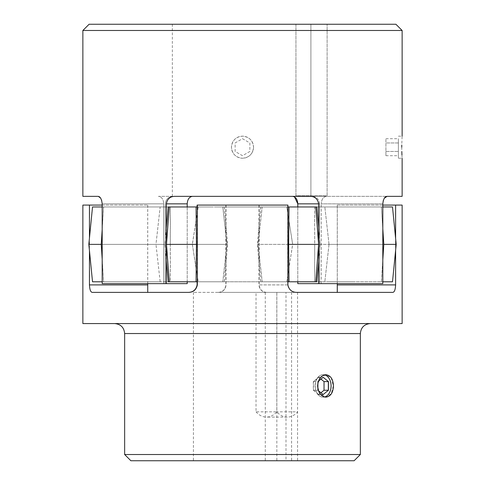 <?xml version="1.0" encoding="UTF-8"?>
<svg xmlns="http://www.w3.org/2000/svg" width="485" height="485" viewBox="0 0 485 485"><rect width="100%" height="100%" fill="white"/><g stroke="black" fill="none" stroke-linecap="round" stroke-linejoin="round"><path stroke-width="0.36" stroke-dasharray="2.42 1.82" d="M398.391 147.197L398.391 158.237L398.391 147.197M401.75 147.197L401.81 151.496M401.944 155L402.132 158.237L398.391 158.237M398.391 136.164L402.132 136.164L401.768 145.033M318.621 203.839L319.579 203.839L319.579 283.658L319.579 203.839L297.79 203.839L297.79 283.658L321.252 283.658L297.79 283.658L319.579 283.658L318.621 283.658L319.579 283.658L318.621 283.658L318.621 203.839C317.681 198.868 314.82 196.376 310.03 196.358L172.351 196.358L310.897 196.358L310.897 24.25L172.351 24.25L327.12 24.25L310.897 24.25L310.897 196.358L327.12 196.358L174.97 196.358C170.186 196.37 167.325 198.862 166.379 203.839L187.21 203.839C187.519 199.299 189.283 196.801 192.503 196.358L158.456 196.358C161.669 196.795 163.433 199.286 163.748 203.839C163.439 199.299 161.675 196.801 158.456 196.358L192.503 196.358M242.5 158.237C249.199 157.595 252.879 153.915 253.54 147.197C252.879 140.492 249.199 136.819 242.5 136.164C235.795 136.819 232.115 140.498 231.46 147.197C232.115 153.903 235.795 157.583 242.5 158.237M82.868 30.488L402.132 30.488M402.132 196.358L326.544 196.358C323.331 196.795 321.567 199.286 321.252 203.839C321.561 199.299 323.325 196.801 326.544 196.358L387.151 196.358M384.338 198.213L383.253 200.626M318.621 283.658L382.817 283.658L382.817 203.839L321.252 203.839L382.817 203.839M395.899 24.25L89.101 24.25M371.389 283.658L321.252 283.658L371.389 283.658M187.21 203.839L187.21 283.658L102.183 283.658L102.183 203.839L163.748 203.839L163.748 283.658L187.21 283.658L102.183 283.658L163.748 283.658L163.748 203.839L102.183 203.839L101.735 200.584M253.54 147.197A11.04 11.04 0 0 1 242.5 158.237A11.04 11.04 0 0 1 231.46 147.197A11.04 11.04 0 0 1 242.5 136.164A11.04 11.04 0 0 1 253.54 147.197M242.5 138.698L249.866 142.948L249.866 151.453L242.5 155.703L235.134 151.453L235.134 142.948L242.5 138.698L249.866 142.948L249.866 151.453L242.5 155.703L235.134 151.453L235.134 142.948L242.5 138.698M187.21 281.785L187.21 206.956M292.497 196.358L326.544 196.358L292.497 196.358L312.091 196.358L292.497 196.358L294.528 196.928M297.79 281.785L297.79 206.956M321.252 283.658L321.252 203.839L321.252 283.658M166.379 283.658L166.379 203.839M100.668 198.219L97.849 196.358L82.868 196.358M398.391 142.948L398.391 151.453L398.391 138.698L398.391 142.948L385.921 142.948L385.921 151.453L398.391 151.453L398.391 155.703L398.391 151.453L385.921 151.453L385.921 138.698L385.921 142.948L398.391 142.948M385.921 138.698L398.391 138.698M385.921 155.703L385.921 151.453L385.921 155.703L398.391 155.703M392.504 281.785L286.793 281.785L316.747 281.785L315.656 281.785L318.53 244.373L257.383 244.373L258.068 244.373L262.149 206.956L195.982 206.956L196.346 244.373L164.906 244.373L192.321 244.373L198.171 206.956L103.554 206.956L101.201 244.373L88.797 244.373L155.964 244.373L160.159 206.956L92.52 206.956M315.656 281.785L288.933 281.785L288.569 244.373L288.933 206.956L262.149 206.956M392.504 206.956L288.933 206.956M315.656 206.956L318.53 244.373L320.021 244.373L292.637 244.373L286.793 281.785M288.933 281.785L260.657 281.785L262.149 281.785L258.068 244.373M222.809 206.956L226.883 244.373L227.562 244.373L196.346 244.373L195.982 281.785L169.265 281.785L166.391 244.373L169.265 206.956L168.18 206.956L198.171 206.956M262.149 281.785L222.809 281.785L226.883 244.373M222.809 281.785L195.982 281.785M195.982 206.956L169.265 206.956M169.265 281.785L198.171 281.785L192.321 244.373M170.362 206.956L170.271 244.373L101.201 244.373L103.554 281.785L92.496 281.785L88.797 244.373L92.496 206.956L160.159 206.956L155.976 244.373L88.828 244.373M198.171 281.785L170.362 281.785L170.271 244.373M170.362 281.785L103.554 281.785M103.554 206.956L92.496 206.956M92.496 281.785L160.159 281.785L155.964 244.373M92.52 281.785L160.171 281.785L155.976 244.373M102.183 281.785L103.596 281.785L102.183 259.257M102.183 206.956L103.596 206.956L102.183 229.484M101.244 244.373L170.302 244.373L170.387 206.956L198.207 206.956L168.253 206.956M103.596 206.956L170.387 206.956M103.596 281.785L170.387 281.785L170.302 244.373M170.387 281.785L198.207 281.785L192.363 244.373L166.47 244.373M198.207 281.785L168.253 281.785M198.207 206.956L192.363 244.373M197.353 206.956L262.191 206.956L258.117 244.373L257.438 244.373L288.654 244.373M262.191 206.956L287.896 206.956M197.353 281.785L262.191 281.785L258.117 244.373M262.191 281.785L287.896 281.785M318.609 244.373L292.679 244.373L286.829 206.956L381.446 206.956L382.817 228.805M316.82 206.956L286.829 206.956M316.82 281.785L286.829 281.785L292.679 244.373M314.638 206.956L314.729 244.373L383.799 244.373M286.829 281.785L314.638 281.785L314.729 244.373M314.638 281.785L381.446 281.785L382.817 259.936M381.446 281.785L382.817 281.785M381.446 206.956L382.817 206.956M396.203 244.373L329.036 244.373L324.841 206.956L329.024 244.373L396.172 244.373L314.698 244.373L314.613 206.956M329.024 244.373L324.829 281.785L329.036 244.373M392.48 206.956L396.172 244.373L392.48 281.785M381.404 281.785L383.756 244.373L381.404 206.956M314.613 281.785L314.698 244.373M329.333 281.785L352.383 281.785L329.333 281.785M196.958 281.785L206.495 281.785L196.958 281.785M155.667 281.785L132.617 281.785L155.667 281.785M288.041 281.785L278.505 281.785L288.041 281.785M139.347 281.785L148.889 281.785L139.347 281.785M345.653 281.785L336.111 281.785L345.653 281.785M214.364 281.785L310.491 281.785L214.364 281.785M213.303 281.785L190.259 281.785L213.303 281.785M271.697 281.785L294.741 281.785L271.697 281.785M286.793 206.956L292.637 244.373M190.259 206.956L213.303 206.956L190.259 206.956M148.889 206.956L139.347 206.956L148.889 206.956M294.741 206.956L271.697 206.956L294.741 206.956M336.111 206.956L345.653 206.956L336.111 206.956M287.926 206.956L278.626 206.956L287.926 206.956M206.374 206.956L197.074 206.956L206.374 206.956M214.364 206.956L310.491 206.956L214.364 206.956M148.792 206.956L139.492 206.956L148.792 206.956M345.508 206.956L336.208 206.956L345.508 206.956M197.353 244.373L227.617 244.373L226.931 244.373L222.851 206.956M222.851 281.785L226.931 244.373M82.868 323.562L402.132 323.562M102.183 205.088L147.731 205.088L89.385 205.088L89.385 284.901C89.64 289.872 90.64 292.364 92.374 292.388L187.98 292.388M197.104 206.956L197.104 281.785M287.896 205.088L197.104 205.088M287.647 205.088L287.647 284.901C288.708 289.872 291.752 292.364 296.778 292.388L392.535 292.388C394.275 292.37 395.281 289.878 395.542 284.901L337.299 284.901M402.132 205.088L395.542 205.088L395.542 284.901M395.614 238.45L395.614 250.29M152.035 323.562L370.334 323.562L152.035 323.562M317.445 385.921L319.967 377.979L325.768 374.699L331.194 377.985L333.334 385.921L331.2 393.856L325.768 397.148L319.967 393.862L317.445 385.921M360.355 454.512L124.645 454.512M130.883 460.75L354.117 460.75M285.998 292.388L193.424 292.388L291.576 292.388L285.998 292.388L285.998 460.75L297.554 460.75L193.424 460.75L285.998 460.75M296.778 292.388L266.495 292.388C261.955 291.946 259.457 289.454 259.008 284.901L287.647 284.901M147.731 205.088L147.731 283.658M315.092 385.921A11.222 7.942 90 0 1 323.034 374.699A11.222 7.942 90 0 1 330.982 385.921A11.222 7.942 90 0 1 323.034 397.148A11.222 7.942 90 0 1 315.092 385.921M324.532 374.863A11.222 7.93 90 0 0 323.168 374.699A11.222 7.93 90 0 0 315.238 385.921A11.222 7.93 90 0 0 323.168 397.148A11.222 7.93 90 0 0 324.532 396.979M320.961 379.082L318.754 377.281L313.468 381.604L313.468 390.243L317.881 390.243L318.409 390.674M313.468 390.243L318.754 394.56L323.168 394.56M318.409 381.174L317.881 381.604L317.881 383.059M313.468 381.604L317.881 381.604M318.754 377.281L323.168 377.281M318.754 394.56L320.961 392.759M317.881 388.782L317.881 390.243M323.925 390.243L328.333 390.243L323.034 394.56L317.742 390.243L317.742 381.604L323.034 377.281L328.333 381.604L323.925 381.604L323.925 390.243L318.633 394.56L323.034 394.56M318.633 394.56L313.334 390.243L313.334 381.604L318.633 377.281L323.925 381.604M318.633 377.281L323.034 377.281M313.334 381.604L317.742 381.604M313.334 390.243L317.742 390.243M395.542 205.088L337.269 205.088L337.269 283.658M337.269 205.088L382.817 205.088M337.299 205.088L337.299 283.658M259.166 205.088L259.166 284.901C259.602 289.448 262.1 291.94 266.653 292.388L218.505 292.388C223.045 291.946 225.543 289.454 225.992 284.901L225.834 284.901C225.398 289.448 222.9 291.94 218.347 292.388L218.505 292.388M225.992 205.088L225.992 284.901M89.458 237.971L89.458 250.769M89.385 205.088L82.868 205.088M147.701 205.088L147.701 284.901L89.385 284.901M147.695 292.388L147.701 284.901M225.834 205.088L225.834 284.901M259.008 205.088L259.008 284.901M218.347 292.388L266.495 292.388M266.653 292.388L297.02 292.388M297.554 292.388L297.554 460.75M276.85 292.388L276.85 460.75M265.289 292.388L265.289 460.75M256.019 411.832A23.195 16.387 90 0 0 266.417 417.1A23.195 16.387 90 0 0 276.814 411.832L276.814 292.388L256.019 292.388L256.019 411.832L276.85 411.832A23.195 16.387 90 0 0 287.247 417.1A23.195 16.387 90 0 0 297.644 411.832L276.814 411.832M327.12 195.734L327.12 24.25L327.12 195.734L295.941 195.734L295.941 24.25L327.12 24.25L295.941 24.25L295.941 195.734L327.12 195.734M124.645 333.541L360.355 333.541M287.896 284.901L259.166 284.901M172.351 196.358L172.351 24.25M165.421 283.658L165.421 203.839C165.864 199.293 168.362 196.801 172.909 196.358C168.362 196.801 165.864 199.293 165.421 203.839L165.421 283.658M319.579 203.839C319.136 199.293 316.638 196.801 312.091 196.358C316.638 196.801 319.136 199.293 319.579 203.839M260.657 206.956L257.383 244.373L260.657 281.785M224.288 206.956L227.562 244.373L224.288 281.785M168.18 206.956L164.906 244.373L168.18 281.785M166.379 260.421L164.979 244.373L166.379 228.326M260.712 206.956L257.438 244.373L260.712 281.785M318.621 227.495L320.094 244.373L318.621 261.245M316.747 281.785L320.021 244.373L316.747 206.956M224.343 206.956L227.617 244.373L224.343 281.785M291.576 292.388L291.576 460.75M325.768 374.699L323.034 374.699M325.902 374.699L323.168 374.699M325.902 397.148L323.168 397.148M325.768 397.148L323.034 397.148M259.123 205.088L259.123 284.901C259.566 289.448 262.058 291.94 266.604 292.388M226.034 205.088L226.034 284.901C225.592 289.448 223.1 291.94 218.553 292.388M225.877 205.088L225.877 284.901C225.434 289.448 222.942 291.94 218.395 292.388M258.966 205.088L258.966 284.901C259.408 289.448 261.9 291.94 266.447 292.388M193.424 292.388L193.424 460.75M287.247 417.1L266.417 417.1"/><path stroke-width="0.73" d="M401.81 151.496L401.944 155M401.75 147.197C402.168 161.438 402.168 161.438 401.75 147.197C402.168 132.963 402.168 132.963 401.75 147.197L401.768 145.033M402.132 30.488L82.868 30.488L89.101 24.25L395.899 24.25L402.132 30.488L402.132 136.164M187.21 281.785L187.21 283.658L166.379 283.658L166.379 203.839C167.319 198.868 170.18 196.376 174.97 196.358L310.03 196.358C314.813 196.37 317.675 198.862 318.621 203.839L297.79 203.839C297.481 199.299 295.717 196.801 292.497 196.358M383.253 200.626L382.817 203.839L382.817 283.658L318.621 283.658L318.621 203.839M382.817 203.839C383.38 198.868 384.829 196.376 387.151 196.358L402.132 196.358L402.132 158.237M387.054 196.358L384.338 198.213M82.868 30.488L82.868 196.358L97.849 196.358C100.171 196.37 101.614 198.862 102.183 203.839L102.183 283.658L166.379 283.658M187.21 206.956L187.21 203.839L166.379 203.839M192.503 196.358C189.289 196.795 187.525 199.286 187.21 203.839M318.621 283.658L297.79 283.658L297.79 281.785M297.79 206.956L297.79 203.839L294.528 196.928M101.735 200.584L100.668 198.219M102.183 206.956L92.52 206.956L88.828 244.373L101.244 244.373L102.183 259.257M102.183 281.785L92.52 281.785L88.828 244.373M102.183 229.484L101.244 244.373M166.379 260.421L168.253 281.785L169.344 281.785L166.47 244.373L197.353 244.373M166.379 228.326L168.253 206.956L169.344 206.956L166.47 244.373M169.344 206.956L196.067 206.956L196.431 244.373L196.067 281.785L197.353 281.785M169.344 281.785L196.067 281.785M287.896 206.956L289.018 206.956L288.654 244.373L318.609 244.373L315.735 281.785L316.82 281.785L318.621 261.245M287.896 281.785L289.018 281.785L288.654 244.373M289.018 281.785L315.735 281.785M289.018 206.956L315.735 206.956L318.609 244.373M315.735 206.956L316.82 206.956L318.621 227.495M382.817 228.805L383.799 244.373L396.203 244.373L392.504 281.785L382.817 281.785M382.817 259.936L383.799 244.373M382.817 206.956L392.504 206.956L396.203 244.373M196.067 206.956L197.353 206.956M382.817 205.088L402.132 205.088L402.132 323.562L82.868 323.562L82.868 205.088L89.458 205.088L89.458 237.971M187.98 292.388C193 292.37 196.037 289.878 197.104 284.901L197.353 284.901C196.292 289.872 193.248 292.364 188.222 292.388L187.98 292.388M395.614 250.29L395.614 284.901C395.36 289.872 394.36 292.364 392.626 292.388L297.02 292.388C292 292.37 288.963 289.878 287.896 284.901L287.896 205.088L197.104 205.088L197.104 206.956M197.104 281.785L197.104 284.901M395.614 205.088L395.614 238.45M360.355 454.512L354.117 460.75L130.883 460.75L124.645 454.512L360.355 454.512L360.355 333.541L124.645 333.541C124.057 327.484 120.729 324.156 114.666 323.562M333.456 385.921C333.11 379.1 330.594 375.36 325.902 374.699C320.961 375.36 318.19 379.1 317.596 385.921C318.184 392.735 320.955 396.475 325.902 397.148C330.594 396.475 333.11 392.735 333.456 385.921M147.731 283.658L147.737 292.388M89.458 205.088L102.183 205.088M324.532 396.979A11.222 7.93 90 0 0 331.097 385.921A11.222 7.93 90 0 0 324.532 374.863M318.409 390.674L323.168 394.56L328.454 390.243L328.454 381.604L323.168 377.281L318.409 381.174M320.961 392.759L324.041 390.243L324.041 381.604L320.961 379.082M324.041 381.604L328.454 381.604M324.041 390.243L328.454 390.243M317.881 383.059L317.881 388.782M328.333 381.604L328.333 390.243M337.269 283.658L337.263 292.388M337.299 283.658L337.269 284.901M337.305 292.388L337.299 284.901L395.614 284.901M197.353 205.088L197.353 284.901M188.222 292.388L92.465 292.388C90.725 292.37 89.719 289.878 89.458 284.901L147.731 284.901M89.458 250.769L89.458 284.901M124.645 454.512L124.645 333.541M360.355 333.541C360.949 327.484 364.271 324.156 370.334 323.562"/></g></svg>
